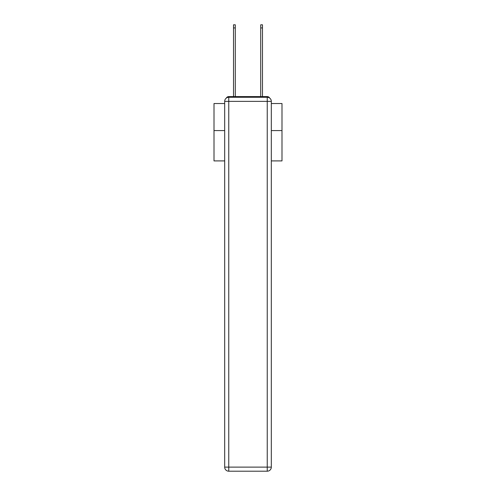 <?xml version="1.0" encoding="UTF-8"?>
<svg xmlns="http://www.w3.org/2000/svg" width="496" height="496" viewBox="0 0 496 496"><rect width="100%" height="100%" fill="white"/><g stroke="black" fill="none" stroke-linecap="round" stroke-linejoin="round"><path stroke-width="0.74" d="M271.318 160.909L281.995 160.909L281.995 103.528L271.318 103.528M224.682 130.584L214.005 130.584L214.005 103.528L224.682 103.528M214.005 130.584L214.005 160.909L224.682 160.909M269.657 98.065A2.722 2.722 0 0 0 267.239 96.596L228.761 96.596A2.722 2.722 0 0 0 226.343 98.065M281.995 130.584L271.318 130.584M228.761 96.596L233.517 96.596L233.517 24.8L235.284 24.8L235.284 96.596L237.392 96.596M258.608 96.596L260.716 96.596L260.716 24.8L262.483 24.8L262.483 96.596L267.239 96.596M228.761 97.272L267.239 97.272A4.08 4.08 0 0 1 271.318 101.351L271.318 467.12A4.08 4.08 0 0 1 267.239 471.2L228.761 471.2L228.761 467.12L267.239 467.12L267.239 101.351L228.761 101.351L228.761 467.12L224.682 467.12L224.682 101.351L228.761 101.351L228.761 97.272A4.08 4.08 0 0 0 224.682 101.351A4.08 4.08 0 0 1 228.761 97.272M224.682 467.12A4.08 4.08 0 0 0 228.761 471.2A4.08 4.08 0 0 1 224.682 467.12M267.239 471.2A4.08 4.08 0 0 0 271.318 467.12L267.239 467.12L267.239 471.2M271.318 101.351A4.08 4.08 0 0 0 267.239 97.272L267.239 101.351L271.318 101.351M233.517 27.925L235.284 27.925M262.483 27.925L260.716 27.925"/></g></svg>
